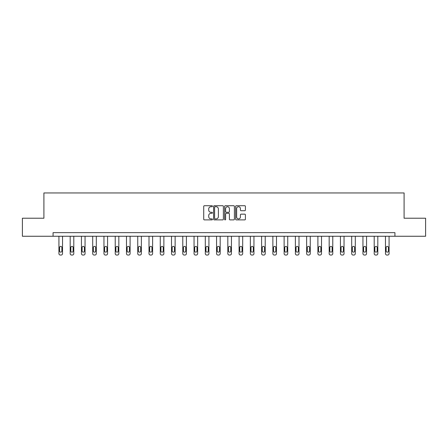 <?xml version="1.0" encoding="UTF-8"?>
<svg xmlns="http://www.w3.org/2000/svg" width="448" height="448" viewBox="0 0 448 448"><rect width="100%" height="100%" fill="white"/><g stroke="black" fill="none" stroke-linecap="round" stroke-linejoin="round"><path stroke-width="0.67" d="M212.453 206.214A0.498 0.498 0 0 0 211.954 205.722L204.428 205.722A0.711 0.711 0 0 0 203.717 206.427L203.717 219.184A0.711 0.711 0 0 0 204.428 219.89L211.954 219.89A0.498 0.498 0 0 0 212.453 219.391A0.498 0.498 0 0 0 211.954 218.898L210.98 218.898A2.268 2.268 0 0 1 208.712 216.63L208.712 215.566A2.268 2.268 0 0 1 210.98 213.298L211.954 213.298A0.498 0.498 0 0 0 212.453 212.806A0.498 0.498 0 0 0 211.954 212.307L210.98 212.307A2.268 2.268 0 0 1 208.712 210.039L208.712 208.981A2.268 2.268 0 0 1 210.98 206.713L211.954 206.713A0.498 0.498 0 0 0 212.453 206.214M244.703 210.717A0.711 0.711 0 0 0 245.414 210.006L245.414 206.427A0.711 0.711 0 0 0 244.703 205.722L236.348 205.722A0.711 0.711 0 0 0 235.637 206.427L235.637 219.184A0.711 0.711 0 0 0 236.348 219.89L244.703 219.89A0.711 0.711 0 0 0 245.414 219.184L245.414 214.861A0.711 0.711 0 0 0 244.703 214.15L241.13 214.15A0.711 0.711 0 0 0 240.419 214.861L240.419 217A1.893 1.893 0 0 1 238.526 218.898A1.893 1.893 0 0 1 236.628 217L236.628 208.606A1.893 1.893 0 0 1 238.526 206.713A1.893 1.893 0 0 1 240.419 208.606L240.419 210.006A0.711 0.711 0 0 0 241.13 210.717L244.703 210.717M53.077 236.264L22.4 236.264L22.4 218.221L43.91 218.221L43.91 192.954L404.09 192.954L404.09 218.221L425.6 218.221L425.6 236.264L394.923 236.264L394.923 232.652L53.077 232.652L53.077 236.264L394.923 236.264M223.378 206.427A0.711 0.711 0 0 0 222.673 205.722L214.312 205.722A0.711 0.711 0 0 0 213.601 206.427L213.601 219.184A0.711 0.711 0 0 0 214.312 219.89L222.673 219.89A0.711 0.711 0 0 0 223.378 219.184L223.378 206.427M225.327 205.722L233.688 205.722A0.711 0.711 0 0 1 234.399 206.427L234.399 219.184A0.711 0.711 0 0 1 233.688 219.89L230.11 219.89A0.711 0.711 0 0 1 229.404 219.184L229.404 214.01A0.711 0.711 0 0 0 228.693 213.298L226.318 213.298A0.711 0.711 0 0 0 225.613 214.01L225.613 219.391A0.498 0.498 0 0 1 225.114 219.89A0.498 0.498 0 0 1 224.622 219.391L224.622 206.427A0.711 0.711 0 0 1 225.327 205.722M215.09 206.713A0.498 0.498 0 0 0 214.592 207.206L214.592 218.4A0.498 0.498 0 0 0 215.09 218.898L216.115 218.898A2.268 2.268 0 0 0 218.383 216.63L218.383 208.981A2.268 2.268 0 0 0 216.115 206.713L215.09 206.713M229.404 208.645A1.893 1.893 0 0 0 227.506 206.746A1.893 1.893 0 0 0 225.613 208.645L225.613 211.602A0.711 0.711 0 0 0 226.318 212.307L228.693 212.307A0.711 0.711 0 0 0 229.404 211.602L229.404 208.645M62.53 236.264L62.53 253.602A1.445 1.445 0 0 1 61.09 255.046L60.368 255.046A1.445 1.445 0 0 1 58.923 253.602L58.923 236.264M61.88 251.003L61.88 247.537A1.154 1.154 0 0 0 60.726 246.383A1.154 1.154 0 0 0 59.573 247.537L59.573 251.003A1.154 1.154 0 0 0 60.726 252.157A1.154 1.154 0 0 0 61.88 251.003M73.791 236.264L73.791 253.602A1.445 1.445 0 0 1 72.346 255.046L71.63 255.046A1.445 1.445 0 0 1 70.185 253.602L70.185 236.264M73.142 251.003L73.142 247.537A1.154 1.154 0 0 0 71.988 246.383A1.154 1.154 0 0 0 70.834 247.537L70.834 251.003A1.154 1.154 0 0 0 71.988 252.157A1.154 1.154 0 0 0 73.142 251.003M85.053 236.264L85.053 253.602A1.445 1.445 0 0 1 83.608 255.046L82.886 255.046A1.445 1.445 0 0 1 81.446 253.602L81.446 236.264M84.403 251.003L84.403 247.537A1.154 1.154 0 0 0 83.25 246.383A1.154 1.154 0 0 0 82.096 247.537L82.096 251.003A1.154 1.154 0 0 0 83.25 252.157A1.154 1.154 0 0 0 84.403 251.003M96.314 236.264L96.314 253.602A1.445 1.445 0 0 1 94.87 255.046L94.147 255.046A1.445 1.445 0 0 1 92.702 253.602L92.702 236.264M95.665 251.003L95.665 247.537A1.154 1.154 0 0 0 94.506 246.383A1.154 1.154 0 0 0 93.352 247.537L93.352 251.003A1.154 1.154 0 0 0 94.506 252.157A1.154 1.154 0 0 0 95.665 251.003M107.57 236.264L107.57 253.602A1.445 1.445 0 0 1 106.131 255.046L105.409 255.046A1.445 1.445 0 0 1 103.964 253.602L103.964 236.264M106.921 251.003L106.921 247.537A1.154 1.154 0 0 0 105.767 246.383A1.154 1.154 0 0 0 104.614 247.537L104.614 251.003A1.154 1.154 0 0 0 105.767 252.157A1.154 1.154 0 0 0 106.921 251.003M118.832 236.264L118.832 253.602A1.445 1.445 0 0 1 117.387 255.046L116.67 255.046A1.445 1.445 0 0 1 115.226 253.602L115.226 236.264M118.182 251.003L118.182 247.537A1.154 1.154 0 0 0 117.029 246.383A1.154 1.154 0 0 0 115.875 247.537L115.875 251.003A1.154 1.154 0 0 0 117.029 252.157A1.154 1.154 0 0 0 118.182 251.003M130.094 236.264L130.094 253.602A1.445 1.445 0 0 1 128.649 255.046L127.926 255.046A1.445 1.445 0 0 1 126.482 253.602L126.482 236.264M129.444 251.003L129.444 247.537A1.154 1.154 0 0 0 128.29 246.383A1.154 1.154 0 0 0 127.131 247.537L127.131 251.003A1.154 1.154 0 0 0 128.29 252.157A1.154 1.154 0 0 0 129.444 251.003M141.355 236.264L141.355 253.602A1.445 1.445 0 0 1 139.91 255.046L139.188 255.046A1.445 1.445 0 0 1 137.743 253.602L137.743 236.264M140.706 251.003L140.706 247.537A1.154 1.154 0 0 0 139.546 246.383A1.154 1.154 0 0 0 138.393 247.537L138.393 251.003A1.154 1.154 0 0 0 139.546 252.157A1.154 1.154 0 0 0 140.706 251.003M152.611 236.264L152.611 253.602A1.445 1.445 0 0 1 151.172 255.046L150.45 255.046A1.445 1.445 0 0 1 149.005 253.602L149.005 236.264M151.962 251.003L151.962 247.537A1.154 1.154 0 0 0 150.808 246.383A1.154 1.154 0 0 0 149.654 247.537L149.654 251.003A1.154 1.154 0 0 0 150.808 252.157A1.154 1.154 0 0 0 151.962 251.003M163.873 236.264L163.873 253.602A1.445 1.445 0 0 1 162.428 255.046L161.706 255.046A1.445 1.445 0 0 1 160.266 253.602L160.266 236.264M163.223 251.003L163.223 247.537A1.154 1.154 0 0 0 162.07 246.383A1.154 1.154 0 0 0 160.916 247.537L160.916 251.003A1.154 1.154 0 0 0 162.07 252.157A1.154 1.154 0 0 0 163.223 251.003M175.134 236.264L175.134 253.602A1.445 1.445 0 0 1 173.69 255.046L172.967 255.046A1.445 1.445 0 0 1 171.522 253.602L171.522 236.264M174.485 251.003L174.485 247.537A1.154 1.154 0 0 0 173.331 246.383A1.154 1.154 0 0 0 172.172 247.537L172.172 251.003A1.154 1.154 0 0 0 173.331 252.157A1.154 1.154 0 0 0 174.485 251.003M186.396 236.264L186.396 253.602A1.445 1.445 0 0 1 184.951 255.046L184.229 255.046A1.445 1.445 0 0 1 182.784 253.602L182.784 236.264M185.746 251.003L185.746 247.537A1.154 1.154 0 0 0 184.587 246.383A1.154 1.154 0 0 0 183.434 247.537L183.434 251.003A1.154 1.154 0 0 0 184.587 252.157A1.154 1.154 0 0 0 185.746 251.003M197.652 236.264L197.652 253.602A1.445 1.445 0 0 1 196.213 255.046L195.49 255.046A1.445 1.445 0 0 1 194.046 253.602L194.046 236.264M197.002 251.003L197.002 247.537A1.154 1.154 0 0 0 195.849 246.383A1.154 1.154 0 0 0 194.695 247.537L194.695 251.003A1.154 1.154 0 0 0 195.849 252.157A1.154 1.154 0 0 0 197.002 251.003M208.914 236.264L208.914 253.602A1.445 1.445 0 0 1 207.469 255.046L206.746 255.046A1.445 1.445 0 0 1 205.307 253.602L205.307 236.264M208.264 251.003L208.264 247.537A1.154 1.154 0 0 0 207.11 246.383A1.154 1.154 0 0 0 205.957 247.537L205.957 251.003A1.154 1.154 0 0 0 207.11 252.157A1.154 1.154 0 0 0 208.264 251.003M220.175 236.264L220.175 253.602A1.445 1.445 0 0 1 218.73 255.046L218.008 255.046A1.445 1.445 0 0 1 216.563 253.602L216.563 236.264M219.526 251.003L219.526 247.537A1.154 1.154 0 0 0 218.372 246.383A1.154 1.154 0 0 0 217.213 247.537L217.213 251.003A1.154 1.154 0 0 0 218.372 252.157A1.154 1.154 0 0 0 219.526 251.003M231.437 236.264L231.437 253.602A1.445 1.445 0 0 1 229.992 255.046L229.27 255.046A1.445 1.445 0 0 1 227.825 253.602L227.825 236.264M230.787 251.003L230.787 247.537A1.154 1.154 0 0 0 229.628 246.383A1.154 1.154 0 0 0 228.474 247.537L228.474 251.003A1.154 1.154 0 0 0 229.628 252.157A1.154 1.154 0 0 0 230.787 251.003M242.693 236.264L242.693 253.602A1.445 1.445 0 0 1 241.254 255.046L240.531 255.046A1.445 1.445 0 0 1 239.086 253.602L239.086 236.264M242.043 251.003L242.043 247.537A1.154 1.154 0 0 0 240.89 246.383A1.154 1.154 0 0 0 239.736 247.537L239.736 251.003A1.154 1.154 0 0 0 240.89 252.157A1.154 1.154 0 0 0 242.043 251.003M253.954 236.264L253.954 253.602A1.445 1.445 0 0 1 252.51 255.046L251.787 255.046A1.445 1.445 0 0 1 250.348 253.602L250.348 236.264M253.305 251.003L253.305 247.537A1.154 1.154 0 0 0 252.151 246.383A1.154 1.154 0 0 0 250.998 247.537L250.998 251.003A1.154 1.154 0 0 0 252.151 252.157A1.154 1.154 0 0 0 253.305 251.003M265.216 236.264L265.216 253.602A1.445 1.445 0 0 1 263.771 255.046L263.049 255.046A1.445 1.445 0 0 1 261.604 253.602L261.604 236.264M264.566 251.003L264.566 247.537A1.154 1.154 0 0 0 263.413 246.383A1.154 1.154 0 0 0 262.254 247.537L262.254 251.003A1.154 1.154 0 0 0 263.413 252.157A1.154 1.154 0 0 0 264.566 251.003M276.478 236.264L276.478 253.602A1.445 1.445 0 0 1 275.033 255.046L274.31 255.046A1.445 1.445 0 0 1 272.866 253.602L272.866 236.264M275.828 251.003L275.828 247.537A1.154 1.154 0 0 0 274.669 246.383A1.154 1.154 0 0 0 273.515 247.537L273.515 251.003A1.154 1.154 0 0 0 274.669 252.157A1.154 1.154 0 0 0 275.828 251.003M287.734 236.264L287.734 253.602A1.445 1.445 0 0 1 286.294 255.046L285.572 255.046A1.445 1.445 0 0 1 284.127 253.602L284.127 236.264M287.084 251.003L287.084 247.537A1.154 1.154 0 0 0 285.93 246.383A1.154 1.154 0 0 0 284.777 247.537L284.777 251.003A1.154 1.154 0 0 0 285.93 252.157A1.154 1.154 0 0 0 287.084 251.003M298.995 236.264L298.995 253.602A1.445 1.445 0 0 1 297.55 255.046L296.828 255.046A1.445 1.445 0 0 1 295.389 253.602L295.389 236.264M298.346 251.003L298.346 247.537A1.154 1.154 0 0 0 297.192 246.383A1.154 1.154 0 0 0 296.038 247.537L296.038 251.003A1.154 1.154 0 0 0 297.192 252.157A1.154 1.154 0 0 0 298.346 251.003M310.257 236.264L310.257 253.602A1.445 1.445 0 0 1 308.812 255.046L308.09 255.046A1.445 1.445 0 0 1 306.645 253.602L306.645 236.264M309.607 251.003L309.607 247.537A1.154 1.154 0 0 0 308.454 246.383A1.154 1.154 0 0 0 307.294 247.537L307.294 251.003A1.154 1.154 0 0 0 308.454 252.157A1.154 1.154 0 0 0 309.607 251.003M321.518 236.264L321.518 253.602A1.445 1.445 0 0 1 320.074 255.046L319.351 255.046A1.445 1.445 0 0 1 317.906 253.602L317.906 236.264M320.869 251.003L320.869 247.537A1.154 1.154 0 0 0 319.71 246.383A1.154 1.154 0 0 0 318.556 247.537L318.556 251.003A1.154 1.154 0 0 0 319.71 252.157A1.154 1.154 0 0 0 320.869 251.003M332.774 236.264L332.774 253.602A1.445 1.445 0 0 1 331.33 255.046L330.613 255.046A1.445 1.445 0 0 1 329.168 253.602L329.168 236.264M332.125 251.003L332.125 247.537A1.154 1.154 0 0 0 330.971 246.383A1.154 1.154 0 0 0 329.818 247.537L329.818 251.003A1.154 1.154 0 0 0 330.971 252.157A1.154 1.154 0 0 0 332.125 251.003M344.036 236.264L344.036 253.602A1.445 1.445 0 0 1 342.591 255.046L341.869 255.046A1.445 1.445 0 0 1 340.43 253.602L340.43 236.264M343.386 251.003L343.386 247.537A1.154 1.154 0 0 0 342.233 246.383A1.154 1.154 0 0 0 341.079 247.537L341.079 251.003A1.154 1.154 0 0 0 342.233 252.157A1.154 1.154 0 0 0 343.386 251.003M355.298 236.264L355.298 253.602A1.445 1.445 0 0 1 353.853 255.046L353.13 255.046A1.445 1.445 0 0 1 351.686 253.602L351.686 236.264M354.648 251.003L354.648 247.537A1.154 1.154 0 0 0 353.494 246.383A1.154 1.154 0 0 0 352.335 247.537L352.335 251.003A1.154 1.154 0 0 0 353.494 252.157A1.154 1.154 0 0 0 354.648 251.003M366.554 236.264L366.554 253.602A1.445 1.445 0 0 1 365.114 255.046L364.392 255.046A1.445 1.445 0 0 1 362.947 253.602L362.947 236.264M365.904 251.003L365.904 247.537A1.154 1.154 0 0 0 364.75 246.383A1.154 1.154 0 0 0 363.597 247.537L363.597 251.003A1.154 1.154 0 0 0 364.75 252.157A1.154 1.154 0 0 0 365.904 251.003M377.815 236.264L377.815 253.602A1.445 1.445 0 0 1 376.37 255.046L375.654 255.046A1.445 1.445 0 0 1 374.209 253.602L374.209 236.264M377.166 251.003L377.166 247.537A1.154 1.154 0 0 0 376.012 246.383A1.154 1.154 0 0 0 374.858 247.537L374.858 251.003A1.154 1.154 0 0 0 376.012 252.157A1.154 1.154 0 0 0 377.166 251.003M389.077 236.264L389.077 253.602A1.445 1.445 0 0 1 387.632 255.046L386.91 255.046A1.445 1.445 0 0 1 385.47 253.602L385.47 236.264M388.427 251.003L388.427 247.537A1.154 1.154 0 0 0 387.274 246.383A1.154 1.154 0 0 0 386.12 247.537L386.12 251.003A1.154 1.154 0 0 0 387.274 252.157A1.154 1.154 0 0 0 388.427 251.003"/></g></svg>
